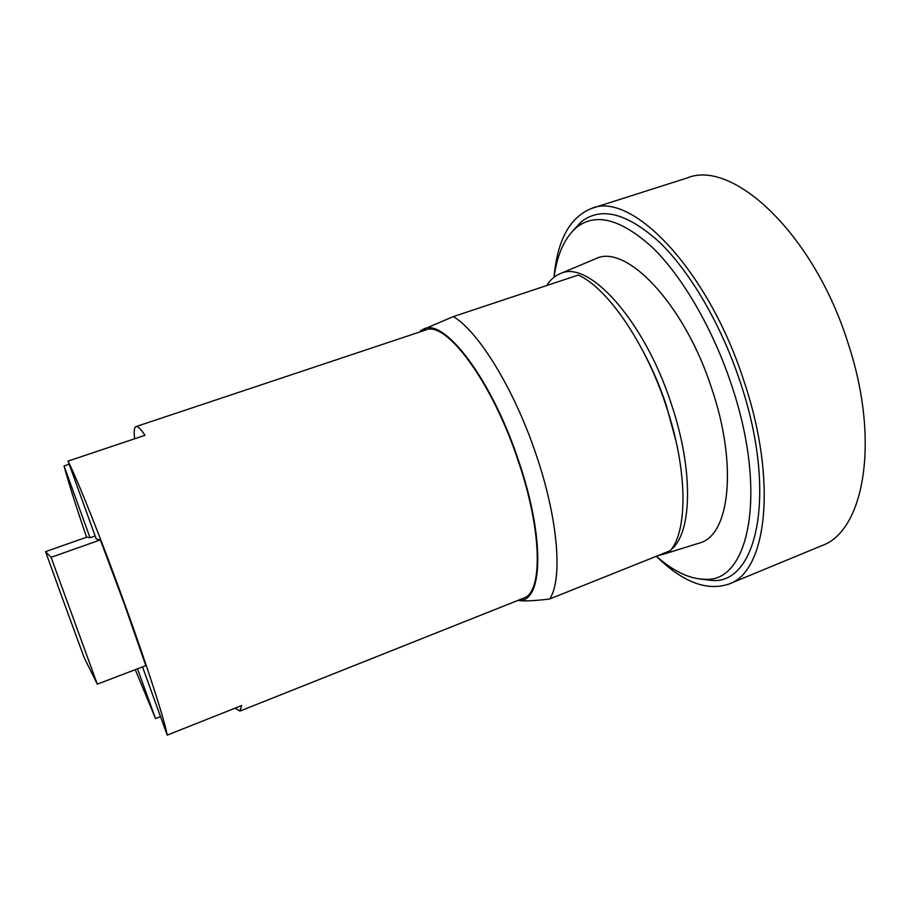 <?xml version="1.0" encoding="UTF-8"?>
<svg xmlns="http://www.w3.org/2000/svg" width="911" height="911" viewBox="0 0 911 911"><rect width="100%" height="100%" fill="white"/><g stroke="black" fill="none" stroke-linecap="round" stroke-linejoin="round"><path stroke-width="1.37" d="M656.341 556.268C682.692 582.163 706.868 591.433 728.902 584.053L821.517 545.78C863.617 531.705 880.778 442.108 848.232 343.709C814.013 233.808 732.467 158.742 687.11 177.975L591.638 208.425C569.887 217.08 557.35 240.026 554.013 277.24M728.902 584.053C766.288 572.051 778.028 482.75 744.276 382.085C708.496 269.736 631.494 190.775 591.638 208.425M573.121 230.529L581.286 221.828C600.93 206.33 626.882 213.003 659.154 241.859C690.048 271.455 721.478 325.022 740.484 382.825C777.493 492.897 757.337 583.985 712.345 580.478L700.491 579.089M554.059 277.217C557.247 254.123 564.774 237.498 576.64 227.329C595.748 212.343 621.006 219.061 652.435 247.496C682.51 276.648 713.131 329.122 731.749 385.672C767.996 493.329 748.944 582.584 705.251 579.282C689.809 579.168 673.536 571.482 656.421 556.234M594.416 259.259L595.896 258.633C626.062 243.317 684.776 304.16 712.038 389.452C737.933 466.193 729.358 535.247 699.785 542.933L698.247 543.411M546.725 285.542C550.381 279.734 554.936 275.748 560.367 273.607C588.312 259.293 644.282 320.114 671.384 404.142C693.863 470.68 692.018 533.072 671.236 549.504M669.266 551.087L662.98 554.389L658.243 555.505M643.189 351.475C652.185 368.192 659.86 386.059 666.214 405.076L676.076 441.471M453.336 316.584L578.246 275.054C607.284 287.762 645.557 342.889 666.26 406.306C687.623 469.643 687.942 530.088 670.382 550.643L549.629 599.005C562.839 579.851 558.329 519.316 535.998 454.259C514.214 389.168 478.366 331.217 453.336 316.584L420.711 330.522L420.108 331.866M517.892 600.406L518.644 600.508C524.884 601.283 535.212 600.782 549.629 599.005M51.073 557.327L45.55 551.656L64.579 604.244L84.29 657.924L97.295 684.161L145.828 665.645L124.215 603.777L100.347 539.916L51.073 557.327L97.295 684.161M420.438 331.752C438.202 310.856 489.264 372.531 518.211 459.622C545.541 538.526 542.899 603.537 518.518 600.167M45.55 551.656L86.887 537.103L90.052 537.763L95.143 535.975M134.612 438.772C133.746 431.37 134.202 427.316 135.99 426.587C137.743 425.984 140.749 428.887 144.986 435.287L68.052 461.114L96.259 539.061L100.347 539.916M86.591 537.205C75.932 506.06 68.416 482.306 64.043 465.954L69.179 464.234M64.043 465.954L90.052 537.763M135.99 426.587L425.528 330.055C445.673 320.16 491.519 380.764 517.79 459.679C542.375 530.783 542.99 592.662 523.506 598.174L239.946 711.07L235.129 708.143M137.515 668.822L155.53 718.574L135.295 669.665M160.507 716.615L155.53 718.574M68.052 461.114C78.152 481.281 102.214 541.612 124.818 604.232C147.548 666.977 164.948 721.25 167.214 735.12L241.666 705.547L239.946 711.07M167.214 735.12L142.526 666.909M576.64 227.329L581.286 221.828M705.251 579.282L712.345 580.478M560.367 273.607L595.896 258.633M662.98 554.389L699.785 542.933"/></g></svg>
